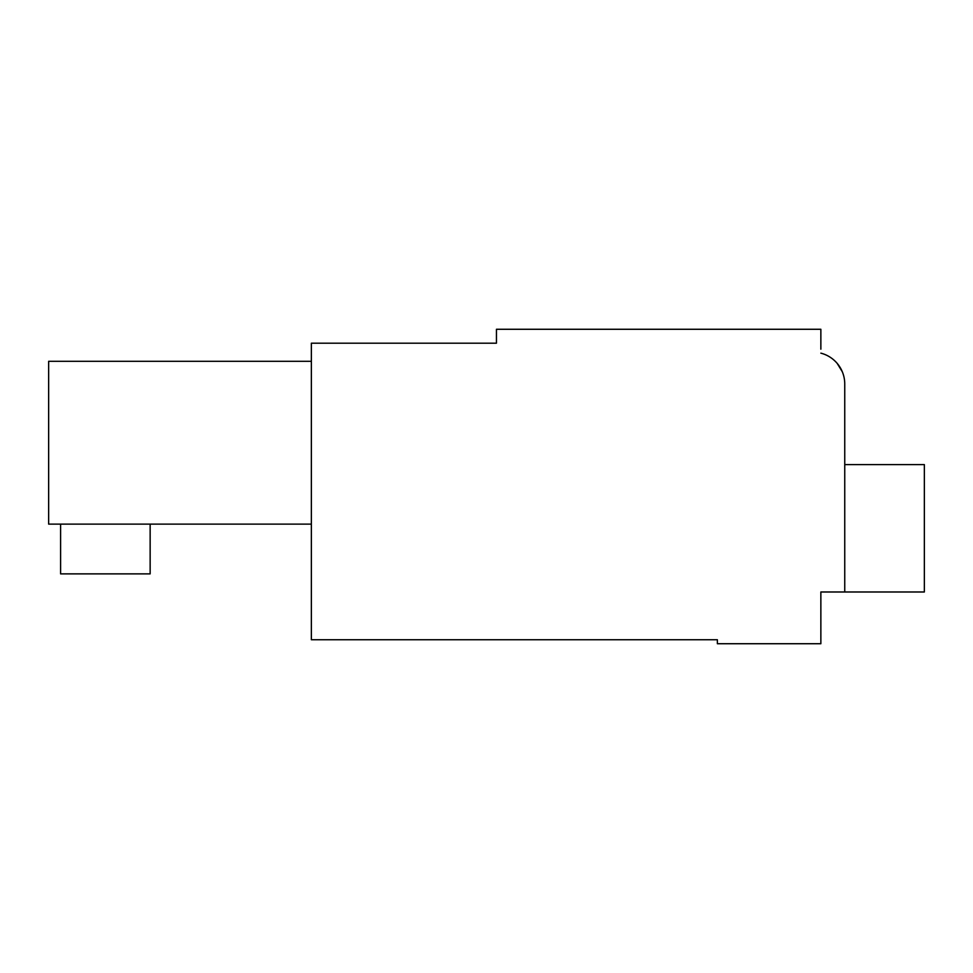 <?xml version="1.0" encoding="UTF-8"?>
<svg xmlns="http://www.w3.org/2000/svg" width="973" height="973" viewBox="0 0 973 973"><rect width="100%" height="100%" fill="white"/><g stroke="black" fill="none" stroke-linecap="round" stroke-linejoin="round"><path stroke-width="1.46" d="M844.746 464.608L924.35 464.608L924.35 591.985L820.859 591.985L820.859 643.725L717.369 643.725L717.369 639.748L311.36 639.748L311.36 343.201L496.449 343.201L496.449 329.275L820.859 329.275L820.859 349.173M837.181 363.379L842.265 371.674L837.181 363.379M844.746 591.985L844.746 383.982A31.841 31.841 0 0 0 820.859 353.15M311.36 361.311L48.65 361.311L48.65 524.119L311.36 524.119M844.746 456.641L844.746 383.982M150.146 524.119L150.146 573.875L60.594 573.875L60.594 524.119"/></g></svg>
